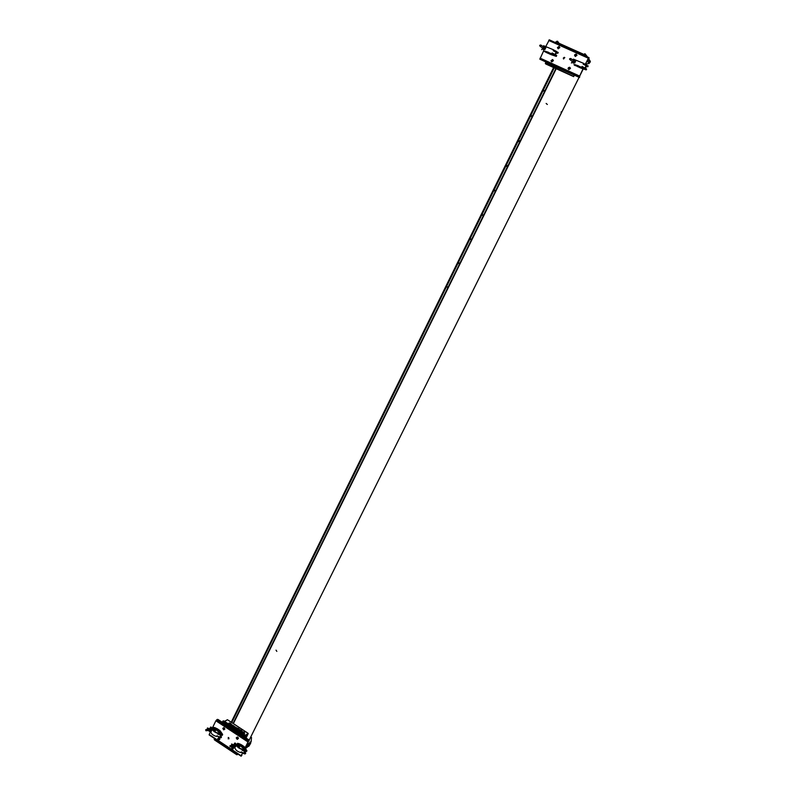<?xml version="1.0" encoding="UTF-8"?>
<svg xmlns="http://www.w3.org/2000/svg" width="796" height="796" viewBox="0 0 796 796"><rect width="100%" height="100%" fill="white"/><g stroke="black" fill="none" stroke-linecap="round" stroke-linejoin="round"><path stroke-width="1.19" d="M221.955 722.221L223.646 720.818L246.123 735.633L244.989 737.424M246.083 736.25L245.088 737.484L218.094 719.524L217.318 719.385L215.895 720.778L212.243 728.25M214.651 738.598L214.184 739.544L215.039 738.857M250.8 736.877L251.516 737.544L251.098 741.942L250.213 741.991L250.72 743.185L249.267 745.613M237.516 753.812L237.039 754.757L237.118 753.543M248.491 746.2L245.387 748.568M238.044 754.16L237.039 754.757M215.089 738.887L214.612 740.011L236.601 754.618L214.612 740.011M236.571 754.628L237.069 753.504M249.188 745.553L248.82 746.3L249.188 745.553M248.81 745.235L248.302 746.021M224.532 721.405L227.029 719.922M229.775 724.41L231.367 724.39M228.93 723.196L229.059 723.862M231.716 725.037L232.313 726.101L234.153 726.231M234.541 726.838L235.109 727.942L236.949 728.022M239.099 729.842L239.835 731.305L242.223 731.385M242.163 731.822L243.685 733.524M243.675 733.464L244.75 733.116M245.546 735.255L248.063 733.315L227.427 719.733L224.701 721.514M248.183 733.703L246.064 737.982L248.213 733.524L245.715 735.365M237.934 728.559L238.75 728.629L237.934 728.559M237.904 728.609L238.72 728.678L237.904 728.609M237.069 728.559L237.497 729.255L238.989 728.837L237.337 728.022L238.999 728.818M238.332 728.728L237.815 728.469M240.113 729.872L240.581 730.668L240.113 729.872M241.516 730.41L240.263 729.813L241.516 730.41M240.551 730.161L241.059 730.499L240.551 730.161M241.676 730.907L239.924 729.753L241.676 730.907M242.223 731.265L239.228 729.574L242.223 731.265M239.944 730.579L242.074 730.937L239.656 729.574L239.904 730.658M244.7 733.126L242.213 731.713L244.7 733.126M244.641 733.166L244.103 732.091L243.586 733.126M242.631 731.852L242.73 732.668M242.521 732.071L243.855 731.932L243.317 733.026M243.546 733.504L244.044 733.822M229.158 723.654L229.915 724.141M229.835 724.28L231.407 724.31L229.069 723.007L229.119 723.733M229.119 723.524C229.158 721.664 233.248 725.325 229.925 724.241L229.855 724.29M229.288 723.445L230.969 724.251L230.024 724.171M231.855 724.838L234.193 726.151L231.855 724.838M232.143 725.027L233.875 726.002L232.143 725.027M235.775 727.216L235.477 727.813M234.929 726.867L236.671 727.842L234.929 726.867M234.661 726.688L236.85 728.131L234.661 726.688M458.725 263.496L459.003 262.919L458.725 263.496M470.535 239.496L470.824 238.929L470.535 239.496M482.466 215.298L482.744 214.721L482.466 215.298M494.495 190.891L494.784 190.304L494.495 190.891M531.221 116.335L531.519 115.738L531.221 116.335M543.688 91.043L543.986 90.436L543.688 91.043M233.377 723.624L556.215 68.735M447.442 286.878L446.835 287.107L447.442 286.878M507.042 165.478L506.505 166.444L507.042 165.478M519.231 140.603L518.803 141.618L519.231 140.603M558.991 43.263L557.548 41.233L556.424 42.108M557.319 41.482L556.543 42.168M557.349 41.422L556.832 41.263M588.513 62.983L589.189 63.471L586.95 63.909L585.836 63.471M584.612 54.984L584.682 53.73L585.189 53.919M584.294 54.506L584.791 54.725L584.682 53.73M588.463 58.446L590.383 61.421L589.896 62.595L588.692 63.063L587.179 60.755M585.179 53.949L587.498 56.944M584.115 55.143L584.791 54.725L585.707 56.148M584.264 54.844L583.776 55.262L555.389 42.536L555.996 41.949M583 68.864L579.18 77.033L539.837 59.183L574.095 75.053L573.737 76.645L545.947 64.068L545.34 63.571L545.748 62.188M573.976 75.003L545.588 62.516M563.329 58.028L564.115 57.412M575.528 55.72L576.214 55.222M559.449 47.551L558.374 48.417M558.454 48.049L559.071 47.591M539.837 59.183L543.768 50.596M583.13 68.904L579.18 77.033M574.115 75.083L579.478 77.471L579.737 76.913M588.363 58.407L588.891 58.526L588.413 58.008L585.448 64.247M588.383 58.337L585.319 64.197M545.777 46.486L549.34 39.87M558.105 47.889L559.051 47.163M575.219 55.581L576.195 54.854M563.379 58.795L564.802 57.66M551.568 60.974L552.305 60.118M568.623 68.695L569.359 67.839M558.016 47.85L559.041 47.054M576.593 55.282L575.478 56.118M575.13 55.541L576.195 54.745L575.07 54.864L575.667 55.78L576.195 54.715M564.454 57.342L563.638 58.984L564.454 57.342M588.602 58.088L588.871 57.561L588.304 58.208L548.723 40.457M549.31 39.83L589.13 58.038M588.891 58.526L589.149 57.999M540.583 46.616L542.245 47.74M543.429 47.989L543.598 46.934L544.892 47.561L544.295 48.496M543.519 49.063L544.056 49.252L544.892 47.541L544.663 48.526M543.27 47.601L544.563 48.218M539.768 45.273L540.832 45.004L540.792 45.651L539.728 45.909L539.768 45.273M540.046 46.138L544.305 49.282M549.618 54.009L552.354 54.825L548.235 52.208L545.509 51.402L549.618 54.009M549.648 54.058L545.35 51.322L548.205 52.168L552.504 54.904L549.648 54.058M557.906 52.397L553.618 49.929M556.454 51.382L554.961 50.636M545.379 51.252L551.708 53.81L552.135 52.954L555.031 54.546M544.414 46.755L545.827 47.67L544.862 49.641L543.001 49.083M542.414 48.606L541.668 49.66M555.061 54.377L556.096 52.267L556.683 52.476L553.23 50.715L553.658 49.849L543.608 45.74M552.543 53.501L552.046 53.123M543.161 49.103L543.509 49.84M545.479 46.914L544.524 46.894M552.603 54.705L555.111 55.939L552.434 54.675M548.553 53.322L550.991 54.427L548.553 53.322M546.673 52.327L547.976 53.063M545.33 51.233L544.275 51.312L544.723 51.71M546.195 52.456L548.424 53.461M550.792 54.536L556.285 56.397L556.702 55.541L552.155 53.491M556.464 52.914L557.568 53.083M547.976 52.098L547.698 52.665L552.036 54.377M552.096 54.367L556.285 56.397M547.698 52.665L545.817 51.84M545.668 51.78L545.17 51.561M555.25 55.899L555.926 56.208L555.25 55.899M544.932 51.73L546.076 52.297M552.971 54.755L554.454 55.412L552.971 54.755M557.489 53.252L556.623 52.606M570.971 60.367L570.433 59.979M570.394 60.048L572.085 61.193M573.269 61.441L574.125 61.949M574.463 61.69L574.792 61.033L573.488 60.406L573.16 61.063M569.657 58.735L570.752 58.486L570.712 59.123L569.618 59.372L569.657 58.735M569.956 59.62L574.105 62.715M575.309 65.67L574.423 65.113L575.309 65.67M579.369 67.441L582.214 68.297L578.155 65.71L575.309 64.864L579.369 67.441L575.15 64.784L578.125 65.67L582.373 68.376L579.388 67.481M587.846 65.879L583.587 63.421M586.413 64.854L584.901 64.108M582.801 68.376L584.304 69.083L582.801 68.376M575.19 64.705L581.647 67.322L582.075 66.456L584.97 68.048M574.234 60.168L575.667 61.113L574.692 63.083L572.772 62.526M585.01 67.879L586.065 65.769L586.662 65.978L583.199 64.207L583.627 63.342L573.379 59.133M573.329 62.506L573.846 62.685L574.632 60.954M572.921 62.546L573.279 63.272M575.319 60.357L574.334 60.307M582.463 68.187L584.314 69.073M584.314 69.083L582.314 68.157M578.294 66.755L580.762 67.869L578.294 66.755M587.398 66.605L586.702 66.277L587.438 66.526M576.404 65.75L577.707 66.486M575.06 64.655L573.966 64.715L575.976 65.69M575.996 65.72L578.155 66.884M580.563 67.968L586.204 69.899L586.632 69.043L582.015 66.963M586.453 66.406L587.498 66.566M577.747 65.531L577.468 66.098L581.916 67.859M581.985 67.849L586.204 69.899M577.468 66.098L575.578 65.282M575.428 65.212L574.901 64.983M585.159 69.391L585.846 69.71L585.159 69.391M587.418 66.735L586.602 66.108M551.2 61.093L551.787 61.909L553.399 60.645L553.061 59.979M552.026 59.889L551.509 60.944L552.623 60.804L552.026 59.889L552.593 60.257M551.618 60.993L552.404 60.168M557.419 47.67L559.041 46.407L559.628 47.243L558.006 48.506L557.419 47.67L558.225 48.805L559.847 47.551L559.22 46.685M557.956 47.82L559.071 47.68L559.041 47.024L557.926 47.163L557.956 47.82M558.046 48.347L558.951 46.506L558.046 48.347M568.245 68.784L568.841 69.64L570.473 68.396L570.155 67.73M569.1 67.62L568.583 68.675L569.697 68.536L569.1 67.62L569.677 67.988M568.672 68.715L569.468 67.889M574.543 55.342L576.185 54.098L576.782 54.974L575.14 56.208L574.543 55.342L575.349 56.496L576.981 55.262L576.374 54.387M575.19 56.038C576.612 55.929 576.911 55.312 576.095 54.198C574.682 54.307 574.374 54.924 575.19 56.038M229.019 738.778L228.173 737.504M228.173 738.857L228.8 737.584L228.173 738.857M248.362 741.404L245.059 748.15M242.561 753.165L241.029 756.061M248.123 741.763L244.979 748.051M242.472 753.096L241.148 755.752L209.189 734.499L210.482 731.842M241.825 754.658L241.367 755.742M241.894 755.334L241.158 756.15M249.188 740.678L248.471 741.474M215.895 720.778L248.004 741.981L249.128 740.001L245.088 737.494M219.298 739.325L218.601 738.27M233.158 748.519L232.323 747.822M223.945 729.146L223.487 728.43M237.725 737.106L238.442 738.161M219.009 739.076L218.731 738.31M233.168 748.389L232.561 747.832M224.044 728.947L223.298 729.385L223.238 728.42L224.044 728.947L223.716 728.44M207.895 729.385L207.268 729.196L207.428 727.982L209.587 728.778M209.139 729.275L207.517 728.688M207.268 729.196L207.428 727.982M209.457 730.758L209.079 731.186L210.194 731.803L210.751 730.997M209.975 730.002L209.079 731.186M209.338 730.678L210.442 731.285L210.86 730.171M205.686 729.763L206.174 729.544L206.383 730.529L205.895 730.748L205.686 729.763M210.94 730.28L211.597 730.26M214.283 728.022L214.94 727.574L214.283 728.022M212.631 728.489L213.199 729.106M218.034 729.972L219.577 732.449C218.751 733.424 217.228 733.295 215.019 732.061L213.477 729.584C214.313 728.609 215.825 728.748 218.034 729.972M214.95 732.101L213.338 729.514C214.214 728.499 215.796 728.638 218.104 729.932L219.716 732.519C218.85 733.534 217.258 733.395 214.95 732.101M216.651 736.37L217.567 736.22M220.96 733.922L219.766 733.126L220.96 733.922M210.333 731.673L211.129 732.589C211.457 734.121 213.278 735.434 216.582 736.499L216.91 735.842L220.044 737.205L220.313 735.434M210.154 727.962L211.965 729.962L211.219 731.484L210.572 731.415M212.343 729.186L211.089 727.076L213.547 729.703C214.084 731.365 215.477 732.419 217.716 732.877L218.094 733.434C214.781 732.36 212.96 731.056 212.631 729.524L212.343 729.186M210.95 730.708L211.428 729.255L210.622 728.579M218.034 733.554L218.681 733.454M220.572 734.977L217.766 734.101L218.094 733.434M218.93 734.131L218.233 734.002M215.278 728.808L216.602 729.146L215.278 728.808M218.741 730.987L216.751 729.673L218.741 730.987M220.522 732.459L219.577 732.599L221.805 733.852L220.522 732.459M214.283 730.847L214.771 729.852M213.02 728.211L213.607 729.166M222.213 734.927L222.532 734.26L220.233 730.907C217.776 728.867 215.507 727.683 213.428 727.375L213.487 729.086M220.88 737.126L220.462 736.589M217.507 736.011C218.98 737.434 220.184 737.992 221.139 737.703L221.029 737.325M221.099 737.186L221.358 736.658L220.243 736.798M222.323 735.305C220.97 735.603 219.756 734.887 218.691 733.166M222.651 734.648L219.756 733.952C219.985 733.116 218.701 731.693 215.905 729.673L214.89 731.743M213.915 728.221L215.905 729.673M219.547 731.186L219.467 731.852L219.547 731.186M221.756 734.161L222.303 734.529L221.756 734.161M215.238 728.161L213.925 727.534M220.989 733.892L219.686 733.255M233.298 745.325L231.686 744.728L231.566 744.011L233.726 744.807M232.133 745.454L231.686 744.728M231.427 745.245L231.636 744.598M234.153 746.051L233.298 747.275L234.412 747.892L234.939 747.106M233.556 746.767L234.671 747.374L234.412 747.892M234.671 747.374L235.049 746.22M229.905 745.862L230.392 745.643L230.621 746.638L230.134 746.857L229.905 745.862M235.119 746.31L235.775 746.28M242.183 745.971L243.795 748.548C242.969 749.514 241.467 749.384 239.278 748.16L237.686 745.583C238.501 744.618 240.004 744.748 242.183 745.971M239.218 748.21L237.546 745.524C238.402 744.509 239.974 744.648 242.253 745.932L243.924 748.618C243.079 749.633 241.506 749.494 239.218 748.21M240.909 752.479L241.805 752.31M245.228 750.011L244.014 749.205L245.287 749.951M234.541 747.772L235.308 748.648C235.686 750.23 237.526 751.553 240.84 752.618L241.168 751.951L244.312 753.324L245.178 751.583L242.044 750.21L242.372 749.543C239.059 748.479 237.218 747.155 236.83 745.573L235.218 743.076L237.745 745.752C238.342 747.454 239.745 748.529 241.974 748.976L242.372 749.543M234.681 743.116L234.253 743.981L236.153 746.011L234.78 747.484M242.322 749.643L242.929 749.534M244.85 751.086L245.178 751.583M235.148 746.767L235.168 744.509M244.74 748.509L243.805 748.658L246.054 749.932L244.74 748.509M239.427 744.807L240.74 745.136L239.427 744.807M242.929 747.006L240.909 745.683L242.929 747.006M243.725 747.205L244.282 747.922L243.218 747.434L243.725 747.205M238.412 746.857L238.909 745.852M237.138 744.18L237.626 745.086L238.054 744.22L240.064 745.693L239.049 747.762M240.064 745.693C242.909 747.733 244.223 749.185 244.024 750.041L246.909 750.737L244.392 746.907C241.904 744.857 239.626 743.663 237.546 743.335L238.054 744.22M244.989 751.971L245.715 753.145L244.521 752.907M244.82 752.648L245.377 753.026L244.82 752.648M241.735 752.111C243.238 753.543 244.452 754.111 245.387 753.812L245.268 753.414M246.462 751.006L246.581 751.404C245.268 751.713 244.044 750.996 242.929 749.265M246.014 750.25L246.581 750.618L246.014 750.25M238.074 743.484L239.278 744.28L238.074 743.484M245.258 749.991L243.954 749.285M219.218 739.564L217.825 738.638L219.218 739.564M219.218 739.683L219.865 739.235L218.93 737.743L218.313 738.101M218.233 738.28L219.149 739.683M224.144 729.514L224.87 729.066L223.945 727.564L223.238 728.101M222.781 728.35L223.457 727.912L224.382 729.405L223.706 729.852L222.781 728.35M223.179 728.539L223.517 729.236M223.905 729.216L223.298 729.385M224.223 729.385L222.83 728.449L224.223 729.385M233.079 748.777L231.676 747.842L233.079 748.777M233.089 748.877L233.686 747.514M233.367 747.136L232.143 747.315M232.064 747.494L233.019 748.887M237.686 739.006L238.342 738.569L237.387 737.056L236.77 737.424M237.288 738.927L236.72 737.922L237.288 738.927M236.641 738.061L237.268 738.927M237.457 738.598L236.989 737.932M561.18 111.878L561.349 112.445L561.18 111.878M561.349 111.888L561.1 112.415M276.272 650.501L276.59 651.009L276.272 650.501M276.033 650.133L276.829 651.387L276.033 650.133M546.146 103.45L547.34 104.475L546.146 103.45M245.785 736.25L222.761 721.067M245.118 737.166L222.084 721.972M250.72 743.185L245.596 747.076M246.641 744.966L250.402 742.121M236.591 754.459L214.631 739.832M248.74 746.32L249.208 745.454L248.74 746.32M554.245 67.839L231.765 722.559M233.089 723.435L555.857 68.575M556.185 68.725L233.347 723.604M587.846 59.431L589.896 62.595M584.344 54.616L555.966 41.899M545.34 63.571L573.538 76.376M540.086 58.118L579.458 75.978M553.399 60.645L552.573 59.531L553.18 60.357L551.558 61.62L550.971 60.804L552.583 59.521M551.598 61.461L552.504 59.63L551.598 61.461M569.667 67.262L570.264 68.118L568.633 69.361L568.036 68.506L569.657 67.252L568.036 68.506M568.672 69.192C570.085 69.083 570.394 68.476 569.578 67.362C568.165 67.471 567.866 68.078 568.672 69.192M248.67 741.066L216.582 719.873M217.786 738.529L218.432 738.091L219.378 739.593L218.721 740.031L217.766 738.559L218.721 740.031M232.75 746.937L231.616 747.752L232.263 747.295L233.238 748.807L232.601 749.235L231.616 747.762L232.601 749.235M237.387 737.056L236.243 737.862L236.909 737.404L237.865 738.917L237.208 739.355L236.233 737.882M237.706 738.887L236.303 737.952L237.706 738.887M248.7 746.34L248.76 745.155M248.083 733.305L227.447 719.713M237.059 728.579L237.337 728.022M235.317 727.713L235.606 727.116M231.238 722.211L553.598 67.541M249.208 740.071L579.07 77.351M579.468 76.545L583.249 68.944M231.755 722.549L554.225 67.829M555.867 41.889L584.244 54.606M549.2 39.81L588.771 57.551M540.832 45.004L543.568 47.004M543.091 46.656L544.016 46.506L544.673 47.452M544.494 48.178C543.35 49.461 542.633 49.372 542.325 47.889L542.325 47.8M543.588 45.72L543.141 46.646M555.578 54.715L556.683 52.476M555.369 54.556L556.354 52.566M557.807 53.302L558.225 52.446M570.752 58.486L573.448 60.486M572.911 60.088L573.826 59.929L574.503 60.884M574.334 61.62C572.911 62.824 572.175 62.695 572.125 61.262L572.125 61.222M571.399 63.073L571.956 61.959M573.359 59.113L572.891 60.068M585.538 68.227L586.662 65.978M585.299 68.048L586.294 66.048M587.756 66.794L588.184 65.929M552.573 59.531L550.971 60.804M570.473 68.396L569.657 67.252M241.098 756.19L209.159 734.947M206.174 729.544L211.278 729.076M205.895 730.748L209.547 730.41M209.169 729.206L209.686 728.668L210.751 730.479M210.542 727.116L210.124 727.982M220.044 737.205L220.89 735.464M220.154 736.469L220.621 735.514M220.333 736.847L220.621 736.25M213.01 728.24L213.428 727.375M221.139 737.703L221.467 737.046M230.392 745.643L235.427 745.096M230.472 746.817L233.775 746.459M233.337 745.235L233.805 744.718L234.939 746.539M243.924 752.867L244.581 751.543M244.392 752.568L244.869 751.623M237.118 744.2L237.546 743.335M245.387 753.812L245.715 753.145M246.581 751.404L246.909 750.757M218.93 737.743L217.766 738.539M236.243 737.862L237.208 739.355"/></g></svg>
